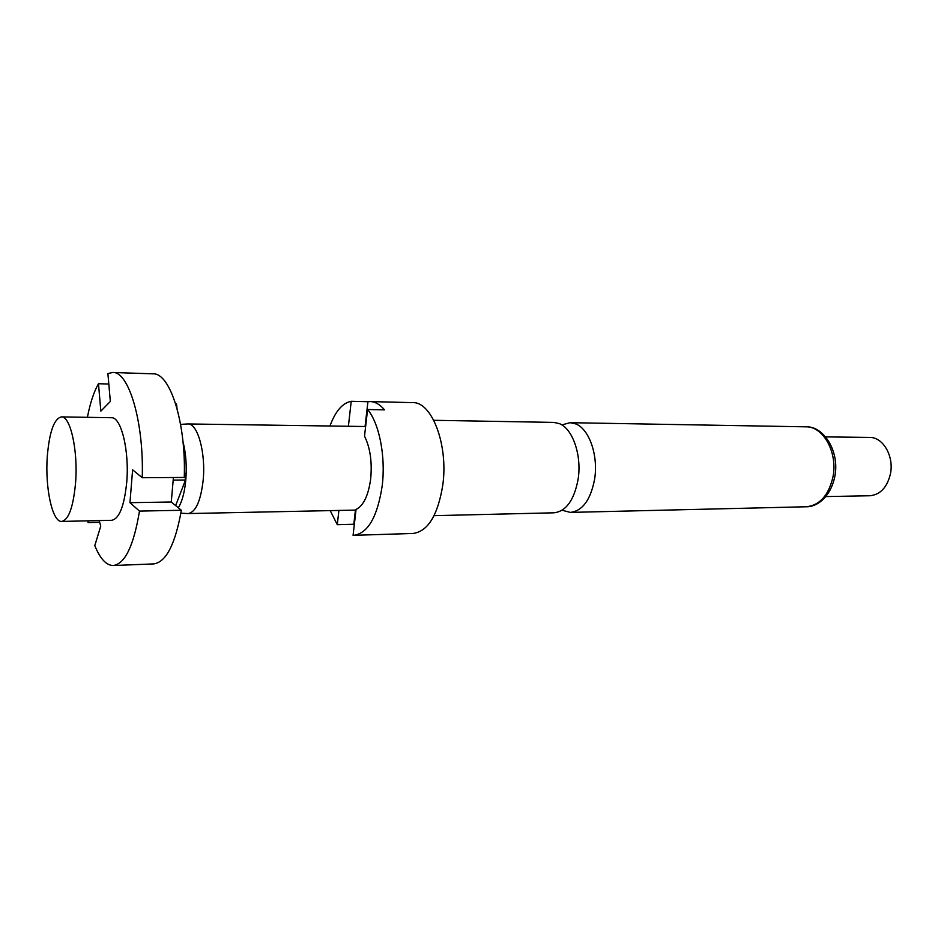 <?xml version="1.0" encoding="UTF-8"?>
<svg xmlns="http://www.w3.org/2000/svg" width="938" height="938" viewBox="0 0 938 938"><rect width="100%" height="100%" fill="white"/><g stroke="black" fill="none" stroke-linecap="round" stroke-linejoin="round"><path stroke-width="1.41" d="M433.778 420.294L553.76 422.405L559.306 423.601C572.672 428.537 581.982 455.422 578.101 479.33C574.15 500.165 566.13 511.327 554.041 512.805L434.083 515.666M75.568 482.824C73.305 507.036 68.685 519.91 61.709 521.434C52.317 522.384 44.907 487.502 47.31 456.278C49.397 431.785 54.087 418.665 61.38 416.894C70.397 415.827 78.194 450.721 75.568 482.824M61.38 416.894L111.388 417.715C121.143 416.695 129.55 450.908 126.712 482.402C124.262 506.145 119.255 518.784 111.716 520.297L61.709 521.434M180.588 424.363L187.87 423.953C197.625 423.085 205.973 452.96 203.136 480.42C200.697 501.173 195.702 512.218 188.151 513.567L180.87 513.203M182.98 441.739C185.959 453.312 186.897 466.139 185.771 480.221C184.575 492.544 182.078 501.724 178.279 507.763M353.872 535.317L413.083 533.464C427.927 531.4 437.823 515.314 442.759 485.227C448.528 445.081 431.914 401.546 412.673 402.637L370.205 401.57C375.247 401.734 380.019 404.501 384.533 409.871L367.59 409.507L364.519 436.147C370.229 447.801 372.28 462.117 370.651 479.107C368.341 495.627 363.475 505.746 356.053 509.463L353.075 535.317L353.872 535.317C368.024 533.241 377.463 516.756 382.188 485.884C385.858 456.724 379.327 423.425 367.59 409.507M354.271 524.917L353.802 524.272L337.293 524.705L330.223 510.624M562.12 510.237L570.339 512.406C582.533 510.94 590.635 499.872 594.61 479.189C598.526 455.469 589.134 428.783 575.651 423.882L570.058 422.686L561.85 424.914M825.803 496.589L869.819 495.756C880.196 494.76 887.055 487.537 890.385 474.077C894.266 456.36 883.068 436.991 869.632 437.436L825.604 436.885M365.07 426.509L367.931 401.71L351.222 401.288L348.397 426.274M355.432 510.096L353.802 524.272M338.899 510.436L337.293 524.705M351.222 401.288C342.487 403 335.394 411.243 329.953 426.004M367.931 401.71L370.205 401.57M108.82 384.029L98.478 383.724L100.835 411.137L110.344 401.441L107.893 373.57L112.666 372.48C128.776 371.237 144.03 422.135 142.236 477.723L132.61 469.821L129.948 502.674L139.481 511.093L181.351 510.272L171.267 502.006L173.413 477.512M88.594 520.825L88.078 522.572L99.639 522.302M88.078 522.572L87.726 520.836M87.398 417.328C90.154 403.106 93.835 391.908 98.478 383.724M139.481 511.093C133.724 545.787 124.977 563.937 113.264 565.52L153.609 563.914C166.003 562.308 175.242 544.427 181.351 510.272M113.264 565.52C106.334 565.45 100.178 558.814 94.785 545.635L100.765 526.066L99.135 520.578M175.723 403.997L176.496 404.02L177.024 408.429M184.364 470.524L185.489 480.01L175.652 505.605M142.236 477.723L184.27 477.442C186.17 422.768 170.071 372.667 153.023 373.84L112.666 372.48M173.178 480.104L185.489 480.01M129.948 502.674L171.267 502.006M805.965 426.825C823.763 425.934 840.038 451.694 834.761 476.739C830.447 497.586 816.435 507.188 806.211 506.766C819.648 505.394 828.547 495.51 832.921 477.125C838.009 452.796 823.376 426.262 805.965 426.825L570.058 422.686M806.211 506.766L570.339 512.406M188.151 513.567L355.983 510.084M187.87 423.953L365.621 426.52"/></g></svg>

